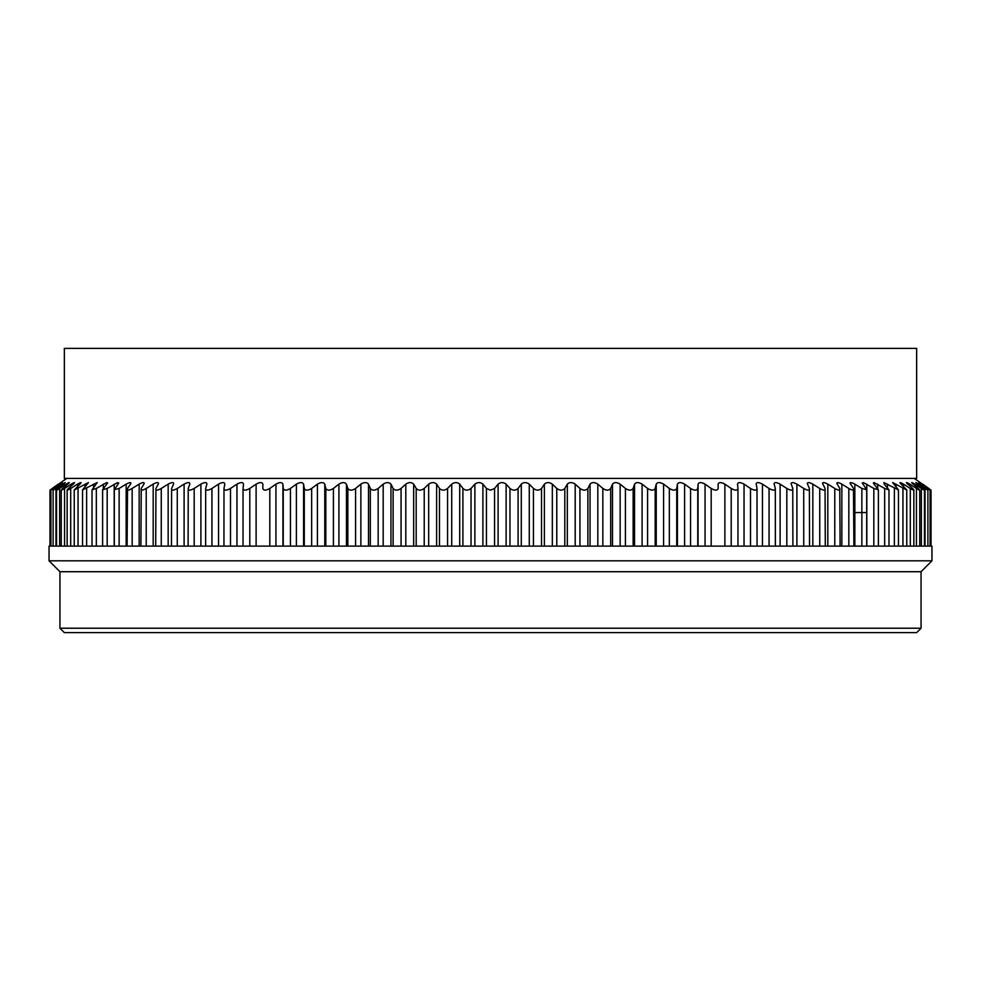 <?xml version="1.0" encoding="UTF-8"?>
<svg xmlns="http://www.w3.org/2000/svg" width="981" height="981" viewBox="0 0 981 981"><rect width="100%" height="100%" fill="white"/><g stroke="black" fill="none" stroke-linecap="round" stroke-linejoin="round"><path stroke-width="1.47" d="M58.284 484.124L52.263 488.452C49.271 490.696 49.308 490.696 52.373 488.452L58.48 484.124C61.484 482.088 61.582 482.088 58.811 484.124L52.986 488.452C50.154 490.696 50.338 490.696 53.538 488.452L59.829 484.124C62.956 482.088 63.201 482.088 60.577 484.124L54.973 488.452C52.3 490.696 52.631 490.696 55.966 488.452L62.404 484.124C65.666 482.088 66.058 482.088 63.593 484.124L58.222 488.452C55.721 490.696 56.187 490.696 59.645 488.452L66.23 484.124C69.59 482.088 70.129 482.088 67.836 484.124L62.723 488.452C60.381 490.696 61.006 490.696 64.562 488.452L71.27 484.124C74.74 482.088 75.414 482.088 73.293 484.124L68.449 488.452C66.291 490.696 67.051 490.696 70.706 488.452L77.524 484.124C81.092 482.088 81.901 482.088 79.952 484.124L74.249 489.997L88.474 482.554L82.551 489.924L97.229 482.554L92.018 489.85L96.334 488.452L106.622 482.615L107.64 482.91L102.613 489.764L107.174 488.452L117.585 482.615L118.762 482.995L114.311 489.678L119.13 488.452L126.157 484.124C130.032 482.088 131.491 482.088 130.522 484.124L127.53 488.452C126.586 490.696 128.131 490.696 132.165 488.452L139.155 484.124C143.067 482.088 144.648 482.088 143.888 484.124L141.239 488.452C140.504 490.696 142.171 490.696 146.218 488.452L153.183 484.124C157.107 482.088 158.799 482.088 158.248 484.124L155.954 488.452C155.439 490.696 157.205 490.696 161.264 488.452L168.168 484.124C172.104 482.088 173.907 482.088 173.563 484.124L171.626 488.452C171.332 490.696 173.208 490.696 177.267 488.452L184.097 484.124C188.021 482.088 189.922 482.088 189.799 484.124L188.229 488.452C188.144 490.696 190.13 490.696 194.177 488.452L200.897 484.124C204.808 482.088 206.807 482.088 206.893 484.124L205.691 488.452C205.826 490.696 207.911 490.696 211.933 488.452L218.542 484.124C222.429 482.088 224.514 482.088 224.808 484.124L223.987 488.452C224.342 490.696 226.513 490.696 230.498 488.452L236.961 484.124C240.811 482.088 242.994 482.088 243.496 484.124L243.043 488.452C243.607 490.696 245.863 490.696 249.799 488.452L256.115 484.124C259.916 482.088 262.172 482.088 262.883 484.124L262.81 488.452C263.595 490.696 265.925 490.696 269.812 488.452L275.943 484.124C279.695 482.088 282.025 482.088 282.933 484.124L283.239 488.452C284.245 490.696 286.636 490.696 290.45 488.452L296.397 484.124C300.063 482.088 302.467 482.088 303.583 484.124L304.269 488.452C305.471 490.696 307.936 490.696 311.664 488.452L317.403 484.124C320.995 482.088 323.448 482.088 324.772 484.124L325.827 488.452C327.237 490.696 329.763 490.696 333.405 488.452L338.911 484.124C342.418 482.088 344.92 482.088 346.44 484.124L347.863 488.452C349.481 490.696 352.056 490.696 355.588 488.452L360.861 484.124C364.258 482.088 366.808 482.088 368.525 484.124L370.315 488.452C372.13 490.696 374.742 490.696 378.163 488.452L383.179 484.124C386.465 482.088 389.052 482.088 390.953 484.124L393.111 488.452C395.11 490.696 397.771 490.696 401.07 488.452L405.803 484.124C408.967 482.088 411.591 482.088 413.675 484.124L416.189 488.452C418.384 490.696 421.057 490.696 424.221 488.452L428.672 484.124C431.714 482.088 434.362 482.088 436.619 484.124L439.476 488.452C441.855 490.696 444.552 490.696 447.569 488.452L451.726 484.124C454.62 482.088 457.281 482.088 459.709 484.124L462.909 488.452C465.46 490.696 468.17 490.696 471.039 488.452L474.89 484.124C477.637 482.088 480.31 482.088 482.897 484.124L486.429 488.452L490.5 490.193L494.571 488.452L498.103 484.124C500.69 482.088 503.363 482.088 506.11 484.124L509.961 488.452C512.83 490.696 515.54 490.696 518.091 488.452L521.291 484.124C523.719 482.088 526.38 482.088 529.274 484.124L533.431 488.452C536.448 490.696 539.145 490.696 541.524 488.452L544.381 484.124C546.638 482.088 549.286 482.088 552.328 484.124L556.779 488.452C559.943 490.696 562.616 490.696 564.811 488.452L567.325 484.124C569.409 482.088 572.033 482.088 575.197 484.124L579.93 488.452C583.229 490.696 585.878 490.696 587.889 488.452L590.047 484.124C591.948 482.088 594.535 482.088 597.821 484.124L602.837 488.452C606.258 490.696 608.87 490.696 610.685 488.452L612.475 484.124C614.192 482.088 616.742 482.088 620.139 484.124L625.412 488.452C628.944 490.696 631.519 490.696 633.137 488.452L634.56 484.124C636.08 482.088 638.594 482.088 642.089 484.124L647.595 488.452C651.237 490.696 653.751 490.696 655.173 488.452L656.228 484.124C657.552 482.088 660.005 482.088 663.597 484.124L669.336 488.452C673.052 490.696 675.529 490.696 676.731 488.452L677.417 484.124C678.533 482.088 680.937 482.088 684.603 484.124L690.55 488.452C694.352 490.696 696.755 490.696 697.761 488.452L698.067 484.124C698.987 482.088 701.317 482.088 705.057 484.124L711.188 488.452C715.063 490.696 717.405 490.696 718.19 488.452L718.117 484.087M718.117 484.124C718.828 482.088 721.084 482.088 724.885 484.124L731.201 488.452C735.137 490.696 737.381 490.696 737.957 488.452L737.504 483.94M737.97 488.648L737.957 546.11L737.97 488.648M737.504 484.124C738.006 482.088 740.189 482.088 744.039 484.124L750.502 488.452C754.487 490.696 756.658 490.696 757.013 488.452L756.155 483.805M757.05 546.11L757.013 488.452M756.192 484.124C756.486 482.088 758.571 482.088 762.458 484.124L769.067 488.452C773.089 490.696 775.174 490.696 775.309 488.452L774.034 483.67M775.37 546.11L775.309 488.452M774.107 484.124C774.193 482.088 776.192 482.088 780.103 484.124L786.823 488.452C790.87 490.696 792.856 490.696 792.771 488.452L791.091 483.535M792.893 546.11L792.771 488.452M791.201 484.124C791.078 482.088 792.979 482.088 796.903 484.124L803.733 488.452C807.792 490.696 809.668 490.696 809.374 488.452L807.253 483.412M809.546 546.11L809.374 488.452M807.437 484.124C807.093 482.088 808.896 482.088 812.832 484.124L819.736 488.452C823.795 490.696 825.561 490.696 825.046 488.452L822.495 483.29M825.303 546.11L825.046 488.452M822.752 484.124C822.201 482.088 823.893 482.088 827.817 484.124L834.782 488.452C838.829 490.696 840.496 490.696 839.761 488.452L836.768 483.192M840.104 546.11L839.761 488.452M837.112 484.124C836.352 482.088 837.933 482.088 841.845 484.124L848.835 488.452C852.869 490.696 854.414 490.696 853.47 488.452L850.024 483.081M853.911 546.11L853.47 488.452M850.478 484.124C849.509 482.088 850.968 482.088 854.843 484.124L861.87 488.452L866.689 489.678L862.238 482.995L863.562 482.652L873.826 488.452L878.387 489.764L874.046 484.124L873.36 482.91L874.01 482.566L884.666 488.452L888.982 489.85L884.188 484.124L883.893 482.566L898.449 489.924L892.636 482.566L906.751 489.997L899.908 482.713M901.048 484.124C899.099 482.088 899.92 482.088 903.476 484.124L910.294 488.452C913.949 490.696 914.709 490.696 912.551 488.452L906.407 482.664M913.863 546.11L913.863 490.059L912.551 488.452M907.707 484.124C905.586 482.088 906.26 482.088 909.73 484.124L916.438 488.452C919.994 490.696 920.607 490.696 918.277 488.452L911.692 482.627M919.761 546.11L919.761 490.095L918.277 488.452M913.164 484.124C910.871 482.088 911.41 482.088 914.77 484.124L921.355 488.452C924.813 490.696 925.279 490.696 922.778 488.452L917.407 484.124C914.942 482.088 915.334 482.088 918.596 484.124L925.034 488.452C928.369 490.696 928.7 490.696 926.027 488.452L920.423 484.124C917.799 482.088 918.044 482.088 921.171 484.124L927.462 488.452C930.662 490.696 930.846 490.696 928.014 488.452L922.189 484.124C919.418 482.088 919.516 482.088 922.52 484.124L928.627 488.452C931.692 490.696 931.729 490.696 928.737 488.452L922.716 484.124M924.445 546.11L924.445 490.144L922.778 488.452M917.407 484.124C914.942 482.088 915.334 482.088 918.596 484.124L918.596 485.055M925.034 546.11L925.034 488.452C928.369 490.696 928.7 490.696 926.027 488.452M920.423 484.124C917.799 482.088 918.044 482.088 921.171 484.124L921.171 484.688M927.462 489.678L927.462 488.452C930.662 490.696 930.846 490.696 928.014 488.452L928.014 488.845M922.189 484.124C919.418 482.088 919.516 482.088 922.52 484.124L922.52 484.356M928.627 488.943L928.627 488.452C931.692 490.696 931.729 490.696 928.737 488.452L928.737 488.538M52.263 488.538L52.263 488.452C49.271 490.696 49.308 490.696 52.373 488.452L52.373 488.943M58.48 484.356L58.48 484.124C61.484 482.088 61.582 482.088 58.811 484.124M52.986 488.845L52.986 488.452C50.154 490.696 50.338 490.696 53.538 488.452L53.538 489.678M59.829 484.688L59.829 484.124C62.956 482.088 63.201 482.088 60.577 484.124M54.973 488.452C52.3 490.696 52.631 490.696 55.966 488.452L55.966 546.11M62.404 485.055L62.404 484.124C65.666 482.088 66.058 482.088 63.593 484.124M58.222 488.452L56.555 490.144L56.555 546.11M69.308 482.627L67.836 484.124M62.723 488.452L61.239 490.095L61.239 546.11M74.593 482.664L73.293 484.124M68.449 488.452L67.137 490.059L67.137 546.11M81.092 482.713L79.952 484.124M130.976 483.081L130.522 484.124M127.53 488.452L127.089 546.11M144.232 483.192L143.888 484.124M141.239 488.452L140.896 546.11M158.505 483.29L158.248 484.124M155.954 488.452L155.697 546.11M173.747 483.412L173.563 484.124M171.626 488.452L171.454 546.11M188.229 488.452L188.107 546.11M205.691 488.452L205.63 546.11M223.987 488.452L223.95 546.11M243.043 488.452L243.03 546.11L243.043 488.452M931.95 560.825L49.05 560.825L49.05 546.11L931.95 546.11L931.95 560.825L921.061 571.715L59.939 571.715L59.939 628.22L64.354 632.635M866.125 512.56L854.843 512.56M916.646 632.635L64.354 632.635L916.646 632.635L921.061 628.22L59.939 628.22M64.354 478.421L916.646 478.421L64.354 478.421L64.354 348.365L916.646 348.365L64.354 348.365M486.429 488.452L486.429 546.11M494.571 488.452L494.571 546.11M482.897 484.124L482.897 546.11M474.89 484.124L474.89 546.11M471.039 488.452L471.039 546.11M462.909 488.452L462.909 546.11M459.709 484.124L459.709 546.11M451.726 484.124L451.726 546.11M447.569 488.452L447.569 546.11M439.476 488.452L439.476 546.11M436.619 484.124L436.619 546.11M428.672 484.124L428.672 546.11M424.221 488.452L424.221 546.11M416.189 488.452L416.189 546.11M413.675 484.124L413.675 546.11M405.803 484.124L405.803 546.11M401.07 488.452L401.07 546.11M393.111 488.452L393.111 546.11M390.953 484.124L390.953 546.11M383.179 484.124L383.179 546.11M378.163 488.452L378.163 546.11M370.315 488.452L370.315 546.11M368.525 484.124L368.525 546.11M360.861 484.124L360.861 546.11M355.588 488.452L355.588 546.11M347.863 488.452L347.863 546.11M346.44 484.124L346.44 546.11M338.911 484.124L338.911 546.11M333.405 488.452L333.405 546.11M325.827 488.452L325.827 546.11M324.772 484.124L324.772 546.11M317.403 484.124L317.403 546.11M311.664 488.452L311.664 546.11M304.269 488.452L304.269 546.11M303.583 484.124L303.583 546.11M296.397 484.124L296.397 546.11M290.45 488.452L290.45 546.11M283.239 488.452L283.239 546.11M282.933 484.124L282.933 546.11M275.943 484.124L275.943 546.11M269.812 488.452L269.812 546.11M256.115 484.124L256.115 546.11M249.799 488.452L249.799 546.11M236.961 484.124L236.961 546.11M230.498 488.452L230.498 546.11M218.542 484.124L218.542 546.11M211.933 488.452L211.933 546.11M200.897 484.124L200.897 546.11M194.177 488.452L194.177 546.11M184.097 484.124L184.097 546.11M177.267 488.452L177.267 546.11M168.168 484.124L168.168 546.11M161.264 488.452L161.264 546.11M153.183 484.124L153.183 546.11M146.218 488.452L146.218 546.11M139.155 484.124L139.155 546.11M132.165 488.452L132.165 546.11M126.157 484.124L126.157 546.11M119.13 488.452L119.13 546.11M114.201 484.124L114.201 546.11M107.174 488.452L107.174 546.11M103.324 484.124L103.324 488.428M96.334 488.452L96.334 546.11M93.575 484.124L93.575 487.643M86.622 488.452L86.622 546.11M84.955 484.124L84.955 486.968M78.063 488.452L78.063 546.11M77.524 484.124L77.524 486.404M70.706 488.452L70.706 546.11M71.27 484.124L71.27 485.902M64.562 488.452L64.562 546.11M66.23 484.124L66.23 485.448M59.645 488.452L59.645 546.11M921.355 488.452L921.355 546.11M914.77 484.124L914.77 485.448M916.438 488.452L916.438 546.11M909.73 484.124L909.73 485.902M910.294 488.452L910.294 546.11M903.476 484.124L903.476 486.404M902.937 488.452L902.937 546.11M896.045 484.124L896.045 486.968M894.378 488.452L894.378 546.11M887.425 484.124L887.425 487.643M884.666 488.452L884.666 546.11M877.676 484.124L877.676 488.428M873.826 488.452L873.826 546.11M866.799 484.124L866.799 546.11M861.87 488.452L861.87 546.11M854.843 484.124L854.843 546.11M848.835 488.452L848.835 546.11M841.845 484.124L841.845 546.11M834.782 488.452L834.782 546.11M827.817 484.124L827.817 546.11M819.736 488.452L819.736 546.11M812.832 484.124L812.832 546.11M803.733 488.452L803.733 546.11M796.903 484.124L796.903 546.11M786.823 488.452L786.823 546.11M780.103 484.124L780.103 546.11M769.067 488.452L769.067 546.11M762.458 484.124L762.458 546.11M750.502 488.452L750.502 546.11M744.039 484.124L744.039 546.11M731.201 488.452L731.201 546.11M724.885 484.124L724.885 546.11M711.188 488.452L711.188 546.11M705.057 484.124L705.057 546.11M698.067 484.124L698.067 546.11M697.761 488.452L697.761 546.11M690.55 488.452L690.55 546.11M684.603 484.124L684.603 546.11M677.417 484.124L677.417 546.11M676.731 488.452L676.731 546.11M669.336 488.452L669.336 546.11M663.597 484.124L663.597 546.11M656.228 484.124L656.228 546.11M655.173 488.452L655.173 546.11M647.595 488.452L647.595 546.11M642.089 484.124L642.089 546.11M634.56 484.124L634.56 546.11M633.137 488.452L633.137 546.11M625.412 488.452L625.412 546.11M620.139 484.124L620.139 546.11M612.475 484.124L612.475 546.11M610.685 488.452L610.685 546.11M602.837 488.452L602.837 546.11M597.821 484.124L597.821 546.11M590.047 484.124L590.047 546.11M587.889 488.452L587.889 546.11M579.93 488.452L579.93 546.11M575.197 484.124L575.197 546.11M567.325 484.124L567.325 546.11M564.811 488.452L564.811 546.11M556.779 488.452L556.779 546.11M552.328 484.124L552.328 546.11M544.381 484.124L544.381 546.11M541.524 488.452L541.524 546.11M533.431 488.452L533.431 546.11M529.274 484.124L529.274 546.11M521.291 484.124L521.291 546.11M518.091 488.452L518.091 546.11M509.961 488.452L509.961 546.11M506.11 484.124L506.11 546.11M498.103 484.124L498.103 546.11M914.292 478.421L931.067 490.193M66.708 478.421L49.933 490.193M49.05 560.825L59.939 571.715M921.061 628.22L921.061 571.715M114.311 489.678L114.311 546.11M102.613 489.764L102.613 546.11M92.018 489.85L92.018 546.11M82.551 489.924L82.551 546.11M74.249 489.997L74.249 546.11M53.109 490.169L53.109 546.11M50.914 490.181L50.914 546.11M49.97 490.193L49.97 546.11M931.03 490.193L931.03 546.11M930.086 490.181L930.086 546.11M927.891 490.169L927.891 546.11M906.751 489.997L906.751 546.11M898.449 489.924L898.449 546.11M888.982 489.85L888.982 546.11M878.387 489.764L878.387 546.11M866.689 489.678L866.689 546.11M916.646 348.365L916.646 478.421"/></g></svg>
